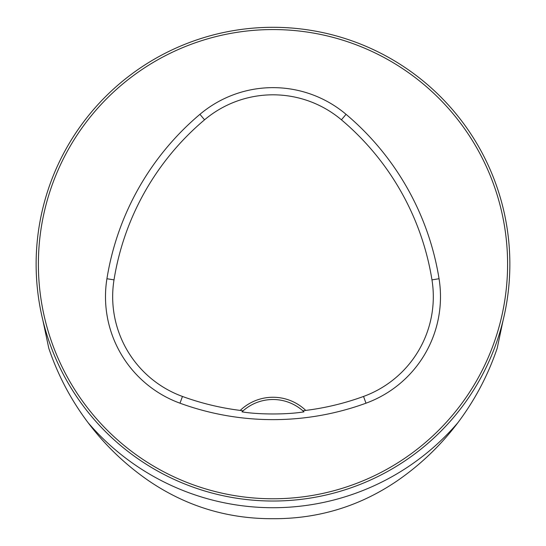 <?xml version="1.0" encoding="UTF-8"?>
<svg xmlns="http://www.w3.org/2000/svg" width="546" height="546" viewBox="0 0 546 546"><rect width="100%" height="100%" fill="white"/><g stroke="black" fill="none" stroke-linecap="round" stroke-linejoin="round"><path stroke-width="0.82" d="M457.841 422.747A243.55 243.55 0 0 1 88.138 422.747C105.282 445.447 125.56 464.858 148.99 480.978C185.626 505.835 226.078 518.407 270.359 518.7L275.621 518.7C319.901 518.407 360.353 505.835 396.99 480.978C420.42 464.858 440.704 445.447 457.841 422.747C474.945 400.013 488.063 375.17 497.194 348.239L503.043 320.57M42.936 320.57L48.785 348.239C57.869 375.15 70.987 399.986 88.138 422.747M509.855 264.162A236.862 236.862 0 0 0 154.559 59.036A236.862 236.862 0 0 0 154.559 469.294A236.862 236.862 0 0 0 509.855 264.162M498.757 335.817L499.146 334.575M343.523 490.288L344.137 490.09M201.051 38.486L202.58 38.008M202.689 37.974L198.778 39.223M498.669 192.226L499.146 193.748M499.18 193.864L497.932 189.953M201.338 489.933L202.607 490.328M46.867 334.691L47.065 335.312M241.987 411.855A45.12 45.12 0 0 1 302.859 410.817L305.753 410.415A47.372 47.372 0 0 0 240.226 410.415L243.12 410.817L241.987 411.855C258.497 414.639 286.978 414.701 303.992 411.855L302.859 410.817A45.12 45.12 0 0 1 303.992 411.855M240.226 410.415A264.093 264.093 0 0 1 182.453 396.451A106.183 106.183 0 0 1 114.012 279.873A264.093 264.093 0 0 1 204.552 119.813A106.183 106.183 0 0 1 341.427 119.813A264.093 264.093 0 0 1 431.968 279.873A106.183 106.183 0 0 1 363.534 396.451A264.093 264.093 0 0 1 305.753 410.415M179.989 403.194A271.266 271.266 0 0 0 365.991 403.194A113.356 113.356 0 0 0 439.052 278.733A271.266 271.266 0 0 0 346.055 114.326A113.356 113.356 0 0 0 199.932 114.326A271.266 271.266 0 0 0 106.927 278.733A113.356 113.356 0 0 0 179.989 403.194L182.453 396.451M507.596 264.162A234.609 234.609 0 0 0 155.685 60.988A234.609 234.609 0 0 0 155.685 467.342A234.609 234.609 0 0 0 507.596 264.162M363.534 396.451L365.991 403.194M204.552 119.813L199.932 114.326M114.012 279.873L106.927 278.733M431.968 279.873L439.052 278.733M341.427 119.813L346.055 114.326"/></g></svg>
